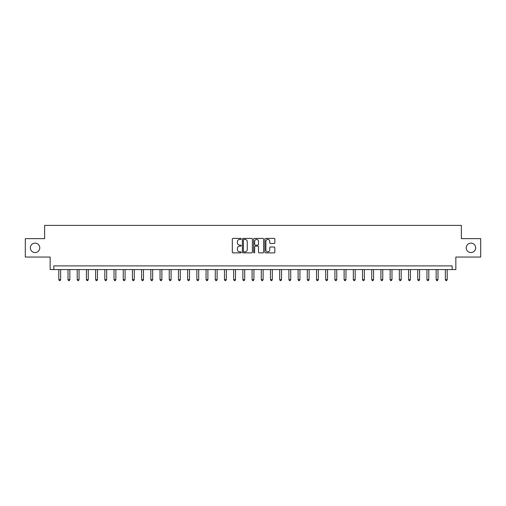 <?xml version="1.0" encoding="UTF-8"?>
<svg xmlns="http://www.w3.org/2000/svg" width="506" height="506" viewBox="0 0 506 506"><rect width="100%" height="100%" fill="white"/><g stroke="black" fill="none" stroke-linecap="round" stroke-linejoin="round"><path stroke-width="0.76" d="M241.217 238.914A0.506 0.506 0 0 0 240.711 238.408L233.032 238.408A0.721 0.721 0 0 0 232.311 239.136L232.311 252.14A0.721 0.721 0 0 0 233.032 252.867L240.711 252.867A0.506 0.506 0 0 0 241.217 252.361A0.506 0.506 0 0 0 240.711 251.855L239.717 251.855A2.315 2.315 0 0 1 237.409 249.54L237.409 248.459A2.315 2.315 0 0 1 239.717 246.144L240.711 246.144A0.506 0.506 0 0 0 241.217 245.638A0.506 0.506 0 0 0 240.711 245.132L239.717 245.132A2.315 2.315 0 0 1 237.409 242.817L237.409 241.735A2.315 2.315 0 0 1 239.717 239.42L240.711 239.42A0.506 0.506 0 0 0 241.217 238.914M466.235 247.845A4.712 4.712 0 0 0 470.947 252.557A4.712 4.712 0 0 0 475.659 247.845A4.712 4.712 0 0 0 470.947 243.133A4.712 4.712 0 0 0 466.235 247.845M30.341 247.845A4.712 4.712 0 0 0 35.053 252.557A4.712 4.712 0 0 0 39.765 247.845A4.712 4.712 0 0 0 35.053 243.133A4.712 4.712 0 0 0 30.341 247.845M274.119 243.506A0.721 0.721 0 0 0 274.847 242.785L274.847 239.136A0.721 0.721 0 0 0 274.119 238.408L265.593 238.408A0.721 0.721 0 0 0 264.872 239.136L264.872 252.14A0.721 0.721 0 0 0 265.593 252.867L274.119 252.867A0.721 0.721 0 0 0 274.847 252.14L274.847 247.731A0.721 0.721 0 0 0 274.119 247.01L270.47 247.01A0.721 0.721 0 0 0 269.749 247.731L269.749 249.92A1.935 1.935 0 0 1 267.813 251.855A1.935 1.935 0 0 1 265.884 249.92L265.884 241.356A1.935 1.935 0 0 1 267.813 239.42A1.935 1.935 0 0 1 269.749 241.356L269.749 242.785A0.721 0.721 0 0 0 270.47 243.506L274.119 243.506M452.168 269.565L455.849 269.565L455.849 257.048L480.7 257.048L480.7 238.642L461.371 238.642L461.371 225.391L44.629 225.391L44.629 238.642L25.3 238.642L25.3 257.048L50.151 257.048L50.151 269.565L452.168 269.565L452.168 265.884L53.832 265.884L53.832 269.565M252.367 239.136A0.721 0.721 0 0 0 251.646 238.408L243.114 238.408A0.721 0.721 0 0 0 242.393 239.136L242.393 252.14A0.721 0.721 0 0 0 243.114 252.867L251.646 252.867A0.721 0.721 0 0 0 252.367 252.14L252.367 239.136M254.354 238.408L262.886 238.408A0.721 0.721 0 0 1 263.607 239.136L263.607 252.14A0.721 0.721 0 0 1 262.886 252.867L259.236 252.867A0.721 0.721 0 0 1 258.509 252.14L258.509 246.865A0.721 0.721 0 0 0 257.788 246.144L255.366 246.144A0.721 0.721 0 0 0 254.644 246.865L254.644 252.361A0.506 0.506 0 0 1 254.138 252.867A0.506 0.506 0 0 1 253.632 252.361L253.632 239.136A0.721 0.721 0 0 1 254.354 238.408M243.911 239.42A0.506 0.506 0 0 0 243.405 239.926L243.405 251.349A0.506 0.506 0 0 0 243.911 251.855L244.961 251.855A2.315 2.315 0 0 0 247.27 249.54L247.27 241.735A2.315 2.315 0 0 0 244.961 239.42L243.911 239.42M258.509 241.394A1.935 1.935 0 0 0 256.58 239.458A1.935 1.935 0 0 0 254.644 241.394L254.644 244.411A0.721 0.721 0 0 0 255.366 245.132L257.788 245.132A0.721 0.721 0 0 0 258.509 244.411L258.509 241.394M58.804 269.565L58.804 279.654L60.644 279.654L60.644 269.565M60.644 279.654L60.087 280.609L59.354 280.609L58.804 279.654M68.006 269.565L68.006 279.654L69.847 279.654L69.847 269.565M69.847 279.654L69.297 280.609L68.557 280.609L68.006 279.654M77.209 269.565L77.209 279.654L79.05 279.654L79.05 269.565M79.05 279.654L78.5 280.609L77.76 280.609L77.209 279.654M86.412 269.565L86.412 279.654L88.253 279.654L88.253 269.565M88.253 279.654L87.702 280.609L86.962 280.609L86.412 279.654M95.615 269.565L95.615 279.654L97.456 279.654L97.456 269.565M97.456 279.654L96.905 280.609L96.172 280.609L95.615 279.654M104.818 269.565L104.818 279.654L106.658 279.654L106.658 269.565M106.658 279.654L106.108 280.609L105.374 280.609L104.818 279.654M114.021 269.565L114.021 279.654L115.868 279.654L115.868 269.565M115.868 279.654L115.311 280.609L114.577 280.609L114.021 279.654M123.23 269.565L123.23 279.654L125.071 279.654L125.071 269.565M125.071 279.654L124.514 280.609L123.78 280.609L123.23 279.654M132.433 269.565L132.433 279.654L134.273 279.654L134.273 269.565M134.273 279.654L133.717 280.609L132.983 280.609L132.433 279.654M141.636 269.565L141.636 279.654L143.476 279.654L143.476 269.565M143.476 279.654L142.926 280.609L142.186 280.609L141.636 279.654M150.839 269.565L150.839 279.654L152.679 279.654L152.679 269.565M152.679 279.654L152.129 280.609L151.389 280.609L150.839 279.654M160.041 269.565L160.041 279.654L161.882 279.654L161.882 269.565M161.882 279.654L161.332 280.609L160.592 280.609L160.041 279.654M169.244 269.565L169.244 279.654L171.085 279.654L171.085 269.565M171.085 279.654L170.535 280.609L169.801 280.609L169.244 279.654M178.447 269.565L178.447 279.654L180.288 279.654L180.288 269.565M180.288 279.654L179.738 280.609L179.004 280.609L178.447 279.654M187.656 269.565L187.656 279.654L189.497 279.654L189.497 269.565M189.497 279.654L188.94 280.609L188.207 280.609L187.656 279.654M196.859 269.565L196.859 279.654L198.7 279.654L198.7 269.565M198.7 279.654L198.143 280.609L197.41 280.609L196.859 279.654M206.062 269.565L206.062 279.654L207.903 279.654L207.903 269.565M207.903 279.654L207.352 280.609L206.612 280.609L206.062 279.654M215.265 269.565L215.265 279.654L217.106 279.654L217.106 269.565M217.106 279.654L216.555 280.609L215.815 280.609L215.265 279.654M224.468 269.565L224.468 279.654L226.308 279.654L226.308 269.565M226.308 279.654L225.758 280.609L225.018 280.609L224.468 279.654M233.671 269.565L233.671 279.654L235.511 279.654L235.511 269.565M235.511 279.654L234.961 280.609L234.227 280.609L233.671 279.654M242.874 269.565L242.874 279.654L244.714 279.654L244.714 269.565M244.714 279.654L244.164 280.609L243.43 280.609L242.874 279.654M252.077 269.565L252.077 279.654L253.923 279.654L253.923 269.565M253.923 279.654L253.367 280.609L252.633 280.609L252.077 279.654M261.286 269.565L261.286 279.654L263.126 279.654L263.126 269.565M263.126 279.654L262.57 280.609L261.836 280.609L261.286 279.654M270.489 269.565L270.489 279.654L272.329 279.654L272.329 269.565M272.329 279.654L271.773 280.609L271.039 280.609L270.489 279.654M279.691 269.565L279.691 279.654L281.532 279.654L281.532 269.565M281.532 279.654L280.982 280.609L280.242 280.609L279.691 279.654M288.894 269.565L288.894 279.654L290.735 279.654L290.735 269.565M290.735 279.654L290.185 280.609L289.445 280.609L288.894 279.654M298.097 269.565L298.097 279.654L299.938 279.654L299.938 269.565M299.938 279.654L299.388 280.609L298.648 280.609L298.097 279.654M307.3 269.565L307.3 279.654L309.141 279.654L309.141 269.565M309.141 279.654L308.59 280.609L307.857 280.609L307.3 279.654M316.503 269.565L316.503 279.654L318.344 279.654L318.344 269.565M318.344 279.654L317.793 280.609L317.06 280.609L316.503 279.654M325.712 269.565L325.712 279.654L327.553 279.654L327.553 269.565M327.553 279.654L326.996 280.609L326.262 280.609L325.712 279.654M334.915 269.565L334.915 279.654L336.756 279.654L336.756 269.565M336.756 279.654L336.199 280.609L335.465 280.609L334.915 279.654M344.118 269.565L344.118 279.654L345.959 279.654L345.959 269.565M345.959 279.654L345.408 280.609L344.668 280.609L344.118 279.654M353.321 269.565L353.321 279.654L355.161 279.654L355.161 269.565M355.161 279.654L354.611 280.609L353.871 280.609L353.321 279.654M362.524 269.565L362.524 279.654L364.364 279.654L364.364 269.565M364.364 279.654L363.814 280.609L363.074 280.609L362.524 279.654M371.727 269.565L371.727 279.654L373.567 279.654L373.567 269.565M373.567 279.654L373.017 280.609L372.283 280.609L371.727 279.654M380.929 269.565L380.929 279.654L382.77 279.654L382.77 269.565M382.77 279.654L382.22 280.609L381.486 280.609L380.929 279.654M390.132 269.565L390.132 279.654L391.979 279.654L391.979 269.565M391.979 279.654L391.423 280.609L390.689 280.609L390.132 279.654M399.342 269.565L399.342 279.654L401.182 279.654L401.182 269.565M401.182 279.654L400.625 280.609L399.892 280.609L399.342 279.654M408.544 269.565L408.544 279.654L410.385 279.654L410.385 269.565M410.385 279.654L409.828 280.609L409.095 280.609L408.544 279.654M417.747 269.565L417.747 279.654L419.588 279.654L419.588 269.565M419.588 279.654L419.038 280.609L418.298 280.609L417.747 279.654M426.95 269.565L426.95 279.654L428.791 279.654L428.791 269.565M428.791 279.654L428.24 280.609L427.5 280.609L426.95 279.654M436.153 269.565L436.153 279.654L437.994 279.654L437.994 269.565M437.994 279.654L437.443 280.609L436.703 280.609L436.153 279.654M445.356 269.565L445.356 279.654L447.196 279.654L447.196 269.565M447.196 279.654L446.646 280.609L445.912 280.609L445.356 279.654"/></g></svg>
